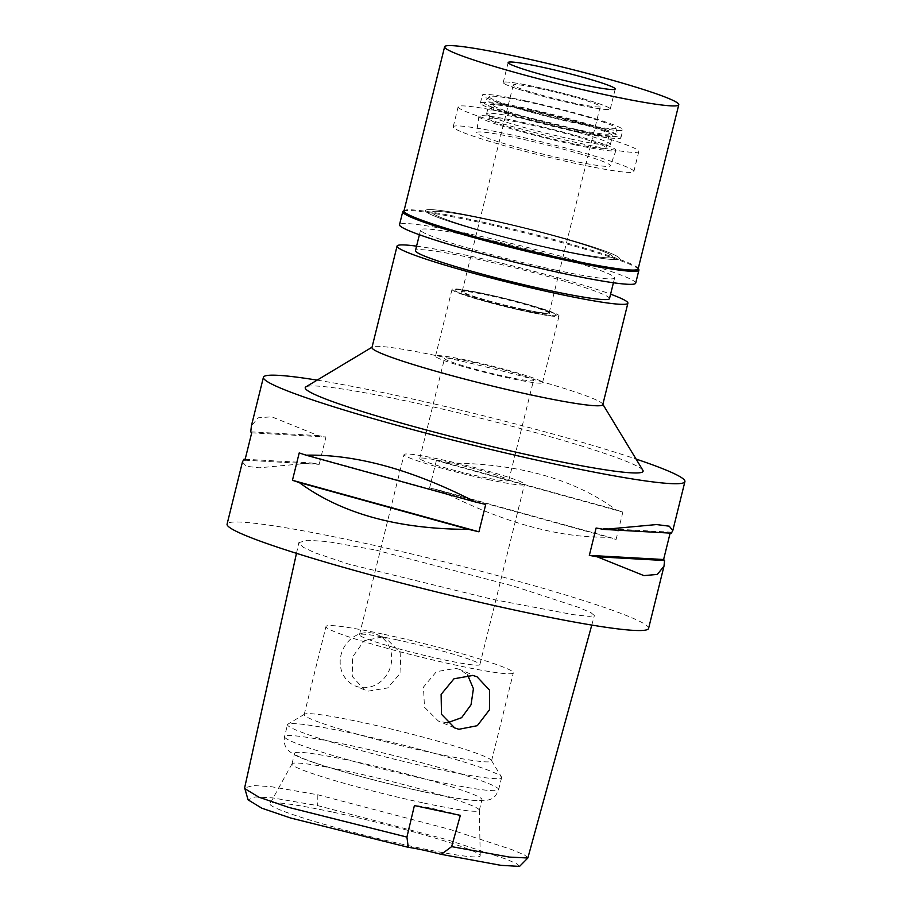 <?xml version="1.0" encoding="UTF-8"?>
<svg xmlns="http://www.w3.org/2000/svg" width="912" height="912" viewBox="0 0 912 912"><rect width="100%" height="100%" fill="white"/><g stroke="black" fill="none" stroke-linecap="round" stroke-linejoin="round"><path stroke-width="0.68" stroke-dasharray="4.56 3.42" d="M519.555 866.4L517.058 863.903L505.886 859.036L446.766 839.599L317.707 805.627L272.494 797.875L255.086 796.951L248.087 799.858M333.507 812.296A108.311 7.741 -166.1 0 1 480.236 855.718A108.311 7.741 -166.1 0 1 416.647 847.408A108.311 7.741 -166.1 0 1 269.986 803.689A108.311 7.741 -166.1 0 1 333.507 812.296M460.343 815.374A34.462 2.462 13.9 0 0 432.938 808.591A34.462 2.462 13.9 0 0 414.401 805.558M527.968 857.793L524.411 854.92L511.963 849.653L449.719 829.35L317.832 794.785L271.343 786.714L253.502 785.528L244.633 787.865M375.733 550.039L513.296 586.028L578.162 607.221L591.079 612.761L594.385 615.577L589.38 616.387L573.26 614.654L492.526 599.366L348.43 564.049L314.822 552.763L303.115 547.211L298.84 542.64L307.355 540.246L327.26 541.557L375.733 550.039M648.58 628.425A217.113 15.527 13.9 0 0 354.506 541.067A217.113 15.527 13.9 0 0 227.088 524.104M317.137 380.133A217.113 15.527 -166.1 0 1 390.838 394.258A217.113 15.527 -166.1 0 1 636.074 459.067M436.369 460.549L429.598 487.909A217.113 15.527 -166.1 0 1 439.869 490.371C502.683 522.587 559.147 538.194 609.284 537.179A217.113 15.527 -166.1 0 1 616.09 539.448L622.862 512.088A217.113 15.527 13.9 0 0 616.056 509.819C573.853 478.754 517.389 463.148 446.641 463.011A217.113 15.527 13.9 0 0 436.369 460.549L622.862 512.088M671.335 533.167A217.113 15.527 13.9 0 0 670.377 532.152L596.106 528.025M670.138 533.11L670.377 532.152M242.444 462.053L246.297 466.271L259.099 467.81L311.437 462.954A217.113 15.527 -166.1 0 1 319.189 464.345L325.96 436.985A217.113 15.527 13.9 0 0 318.208 435.594L271.719 416.807L258.29 417.799L251.427 425.733M642.88 470.284A174.032 12.437 13.9 0 0 407.368 401.234A174.032 12.437 13.9 0 0 305.885 386.882M602.786 404.62A118.891 8.504 13.9 0 0 602.638 403.959A118.891 8.504 13.9 0 0 441.75 356.786A118.891 8.504 13.9 0 0 372.415 346.982A118.891 8.504 13.9 0 0 371.971 347.506M416.579 246.149A118.891 8.504 -166.1 0 1 466.853 255.349A118.891 8.504 -166.1 0 1 610.595 294.166M609.49 298.634A99.944 7.148 13.9 0 0 474.126 258.427A99.944 7.148 13.9 0 0 415.473 250.618M484.033 218.39A99.944 7.148 -166.1 0 1 619.408 258.598A99.944 7.148 -166.1 0 1 560.743 250.789A99.944 7.148 -166.1 0 1 425.38 210.581A99.944 7.148 -166.1 0 1 484.033 218.39A99.944 7.148 13.9 0 0 425.38 210.581A99.944 7.148 13.9 0 0 560.743 250.789A99.944 7.148 13.9 0 0 619.408 258.598A99.944 7.148 13.9 0 0 484.033 218.39M558.098 249.671A93.047 6.658 13.9 0 0 612.716 256.945A93.047 6.658 13.9 0 0 486.677 219.507A93.047 6.658 13.9 0 0 432.071 212.234A93.047 6.658 13.9 0 0 558.098 249.671A93.047 6.658 -166.1 0 1 432.071 212.234A93.047 6.658 -166.1 0 1 486.677 219.507A93.047 6.658 -166.1 0 1 612.716 256.945A93.047 6.658 -166.1 0 1 558.098 249.671M507.813 134.087A93.047 6.658 -166.1 0 1 633.851 171.524A93.047 6.658 -166.1 0 1 579.245 164.251A93.047 6.658 -166.1 0 1 453.207 126.814A93.047 6.658 -166.1 0 1 507.813 134.087M569.977 160.341A68.924 4.925 13.9 0 0 610.424 165.756A68.924 4.925 13.9 0 0 517.081 137.997A68.924 4.925 13.9 0 0 476.623 132.65A68.924 4.925 13.9 0 0 569.977 160.341M485.492 294.188A52.258 3.739 -166.1 0 1 556.263 315.233A52.258 3.739 -166.1 0 1 525.608 311.129A52.258 3.739 -166.1 0 1 454.803 290.13A52.258 3.739 -166.1 0 1 485.492 294.188A52.258 3.739 13.9 0 0 454.803 290.13A52.258 3.739 13.9 0 0 525.608 311.129A52.258 3.739 13.9 0 0 556.263 315.233A52.258 3.739 13.9 0 0 485.492 294.188M526.703 311.596A55.142 3.944 13.9 0 0 559.067 315.905A55.142 3.944 13.9 0 0 484.386 293.721A55.142 3.944 13.9 0 0 452.021 289.412A55.142 3.944 13.9 0 0 526.703 311.596M467.867 360.445A55.142 3.944 -166.1 0 1 542.549 382.63A55.142 3.944 -166.1 0 1 510.196 378.332A55.142 3.944 -166.1 0 1 435.503 356.147A55.142 3.944 -166.1 0 1 467.867 360.445M506.616 376.816A45.839 3.272 13.9 0 0 533.52 380.395A45.839 3.272 13.9 0 0 471.436 361.961A45.839 3.272 13.9 0 0 444.543 358.382A45.839 3.272 13.9 0 0 506.616 376.816M446.663 462.065A45.839 3.272 -166.1 0 1 508.748 480.499A45.839 3.272 -166.1 0 1 481.844 476.919A45.839 3.272 -166.1 0 1 419.771 458.474A45.839 3.272 -166.1 0 1 446.663 462.065M488.068 479.541A62.027 4.435 13.9 0 0 524.468 484.386A62.027 4.435 13.9 0 0 440.45 459.431A62.027 4.435 13.9 0 0 404.039 454.586A62.027 4.435 13.9 0 0 488.068 479.541M395.854 639.62A62.027 4.435 -166.1 0 1 479.883 664.574A62.027 4.435 -166.1 0 1 443.471 659.729A62.027 4.435 -166.1 0 1 359.453 634.775A62.027 4.435 -166.1 0 1 395.854 639.62M382.63 634.034A96.49 6.897 13.9 0 0 325.994 626.487A96.49 6.897 13.9 0 0 456.707 665.315A96.49 6.897 13.9 0 0 513.331 672.851A96.49 6.897 13.9 0 0 382.63 634.034M381.889 637.032L364.116 640.783L352.579 657.005L352.271 676.43L364.39 689.791L368.516 691.091L387.703 687.933L400.961 672.44L400.14 652.536L386.107 638.366L381.889 637.032M434.899 753.403A96.49 6.897 -166.1 0 1 304.198 714.575A96.49 6.897 -166.1 0 1 304.562 714.164A96.49 6.897 -166.1 0 1 360.833 722.122A96.49 6.897 -166.1 0 1 491.408 760.403A96.49 6.897 -166.1 0 1 491.534 760.939A96.49 6.897 -166.1 0 1 434.899 753.403M447.188 722.863L438.364 721.039L424.502 707.256L423.453 687.112L436.415 671.665L455.954 668.314L460.081 669.613L467.582 674.926M359.248 687.181A27.919 25.376 -67.1 0 1 355.076 685.858A27.919 25.376 -67.1 0 1 341.715 652.525A27.919 25.376 -67.1 0 1 372.632 633.122A27.919 25.376 -67.1 0 1 376.804 634.433A27.919 25.376 -67.1 0 1 390.165 667.766A27.919 25.376 -67.1 0 1 359.248 687.181M436.894 768.987A110.272 7.889 13.9 0 0 501.611 777.594A110.272 7.889 13.9 0 0 501.475 776.978A110.272 7.889 13.9 0 0 352.237 733.225A110.272 7.889 13.9 0 0 287.93 724.139A110.272 7.889 13.9 0 0 287.519 724.618A110.272 7.889 13.9 0 0 436.894 768.987M425.323 792.106A96.49 6.897 13.9 0 0 481.958 799.642A96.49 6.897 13.9 0 0 351.257 760.825A96.49 6.897 13.9 0 0 294.622 753.289A96.49 6.897 13.9 0 0 425.323 792.106M422.678 802.788A96.49 6.897 -166.1 0 1 291.977 763.96A96.49 6.897 -166.1 0 1 292.034 763.834A96.49 6.897 -166.1 0 1 348.612 771.506A96.49 6.897 -166.1 0 1 479.324 810.187A96.49 6.897 -166.1 0 1 479.313 810.323A96.49 6.897 -166.1 0 1 422.678 802.788M485.708 504.45L299.216 452.922M245.168 459.26L311.437 462.954M244.929 460.207L319.189 464.345M251.701 432.847L325.96 436.985M250.743 431.832L318.208 435.594M439.869 490.371L609.284 537.179M429.598 487.909L616.09 539.448M446.641 463.011L616.056 509.819M574.571 144.746A70.646 5.05 -166.1 0 1 478.868 116.36A70.646 5.05 -166.1 0 1 520.342 121.843A70.646 5.05 -166.1 0 1 616.022 150.298A70.646 5.05 -166.1 0 1 574.571 144.746M523.009 310.034A45.486 3.249 -166.1 0 1 461.392 291.726A45.486 3.249 -166.1 0 1 488.091 295.283A45.486 3.249 -166.1 0 1 549.708 313.58A45.486 3.249 -166.1 0 1 523.009 310.034M488.251 294.61A45.486 3.249 13.9 0 0 461.552 291.065A45.486 3.249 13.9 0 0 523.169 309.362A45.486 3.249 13.9 0 0 549.868 312.919A45.486 3.249 13.9 0 0 488.251 294.61M522.907 309.248A44.802 3.203 -166.1 0 1 462.224 291.224A44.802 3.203 -166.1 0 1 488.513 294.724A44.802 3.203 -166.1 0 1 549.195 312.748A44.802 3.203 -166.1 0 1 522.907 309.248M539.551 88.521A44.802 3.203 13.9 0 0 513.251 85.021A44.802 3.203 13.9 0 0 573.933 103.045A44.802 3.203 13.9 0 0 600.233 106.544A44.802 3.203 13.9 0 0 539.551 88.521M577.9 104.72A55.142 3.944 -166.1 0 1 503.299 82.388A55.142 3.944 -166.1 0 1 535.583 86.845A55.142 3.944 -166.1 0 1 610.253 108.859A55.142 3.944 -166.1 0 1 577.9 104.72A55.142 3.944 -166.1 0 1 503.219 82.536A55.142 3.944 -166.1 0 1 503.299 82.388A55.142 3.944 -166.1 0 1 535.583 86.845A55.142 3.944 -166.1 0 1 610.253 108.859A55.142 3.944 -166.1 0 1 610.265 109.03A55.142 3.944 -166.1 0 1 577.9 104.72M524.457 107.935A69.061 4.936 13.9 0 0 484.021 102.361A69.061 4.936 13.9 0 0 577.467 130.336A69.061 4.936 13.9 0 0 617.994 135.512A69.061 4.936 13.9 0 0 524.457 107.935M574.104 128.911A60.306 4.309 -166.1 0 1 492.423 104.652A60.306 4.309 -166.1 0 1 527.809 109.36A60.306 4.309 -166.1 0 1 609.501 133.619A60.306 4.309 -166.1 0 1 574.104 128.911M524.309 123.519A60.306 4.309 13.9 0 0 488.912 118.811A60.306 4.309 13.9 0 0 570.604 143.07A60.306 4.309 13.9 0 0 606.001 147.778A60.306 4.309 13.9 0 0 524.309 123.519M555.955 270.146A99.944 7.148 -166.1 0 1 420.592 229.927A99.944 7.148 -166.1 0 1 479.245 237.736A99.944 7.148 -166.1 0 1 614.608 277.943A99.944 7.148 -166.1 0 1 555.955 270.146M512.772 114.068A93.047 6.658 13.9 0 0 458.166 106.795A93.047 6.658 13.9 0 0 584.193 144.233A93.047 6.658 13.9 0 0 638.81 151.495A93.047 6.658 13.9 0 0 512.772 114.068M572.953 139.479A63.749 4.56 -166.1 0 1 486.598 113.829A63.749 4.56 -166.1 0 1 524.012 118.811A63.749 4.56 -166.1 0 1 610.367 144.461A63.749 4.56 -166.1 0 1 572.953 139.479M526.167 110.135A63.749 4.56 13.9 0 0 488.741 105.154A63.749 4.56 13.9 0 0 575.096 130.804A63.749 4.56 13.9 0 0 612.522 135.785A63.749 4.56 13.9 0 0 526.167 110.135M578.402 132.206A72.367 5.176 -166.1 0 1 480.385 103.09A72.367 5.176 -166.1 0 1 522.85 108.745A72.367 5.176 -166.1 0 1 620.878 137.86A72.367 5.176 -166.1 0 1 578.402 132.206M524.833 100.73A72.367 5.176 13.9 0 0 482.357 95.076A72.367 5.176 13.9 0 0 580.385 124.192A72.367 5.176 13.9 0 0 622.862 129.846A72.367 5.176 13.9 0 0 524.833 100.73M577.592 123.017A65.083 4.651 -166.1 0 1 489.527 96.649A65.083 4.651 -166.1 0 1 527.626 101.916A65.083 4.651 -166.1 0 1 615.782 127.897A65.083 4.651 -166.1 0 1 577.592 123.017M638.149 268.903A120.612 8.618 13.9 0 0 638.001 268.231A120.612 8.618 13.9 0 0 474.776 220.373A120.612 8.618 13.9 0 0 404.438 210.421A120.612 8.618 13.9 0 0 403.982 210.946M403.184 211.174A121.649 8.698 -166.1 0 1 474.126 221.206A121.649 8.698 -166.1 0 1 638.753 269.473M635.687 283.165A121.649 8.698 13.9 0 0 470.911 234.213A121.649 8.698 13.9 0 0 399.513 224.717M317.832 794.785L317.707 805.627M433.918 780.991A110.272 7.889 -166.1 0 1 284.544 736.622A110.272 7.889 -166.1 0 1 349.262 745.241A110.272 7.889 -166.1 0 1 498.636 789.61A110.272 7.889 -166.1 0 1 433.918 780.991M591.785 625.073L594.385 615.577M613.423 282.766L614.608 277.943M419.395 234.749L420.592 229.927M638.81 151.495L633.851 171.524M458.166 106.795L453.207 126.814M616.022 150.298L610.424 165.756M478.868 116.36L476.623 132.65M542.549 382.63L559.067 315.905M435.503 356.147L452.021 289.412M508.748 480.499L533.52 380.395M419.771 458.474L444.543 358.382M479.883 664.574L524.468 484.386M359.453 634.775L404.039 454.586M304.198 714.575L325.994 626.487M364.39 689.791L355.076 685.858M386.107 638.366L376.804 634.433M491.534 760.939L513.331 672.851M477.01 676.761L460.081 669.613M454.757 727.97L438.364 721.039M296.48 553.333L298.84 542.64M491.408 760.403L501.475 776.978M304.562 714.164L287.93 724.139M501.611 777.594L498.636 789.61C494.863 798.855 492.218 798.901 485.116 800.804L469.68 800.166C458.656 798.775 444.019 796.142 425.744 792.243C374.479 781.333 310.24 763.378 295.043 755.079C290.552 752.24 282.549 748.729 284.544 736.622L287.519 724.618M291.977 763.96L294.622 753.289M479.313 810.323L481.958 799.642M479.324 810.187L480.236 855.718M292.034 763.834L269.986 803.689M461.392 291.726L461.552 291.065M549.708 313.58L549.868 312.919M462.224 291.224L513.251 85.021M549.195 312.748L600.233 106.544M489.527 96.649L484.021 102.361M615.782 127.897L617.994 135.512M488.912 118.811L492.423 104.652M606.001 147.778L609.501 133.619M486.598 113.829L488.741 105.154M610.367 144.461L612.522 135.785M480.385 103.09L482.357 95.076M620.878 137.86L622.862 129.846M610.265 109.03L615.224 89.011M503.219 82.536L508.166 62.518"/><path stroke-width="1.37" d="M296.48 553.333L244.633 787.865L248.087 799.858L261.915 808.237L290.643 818.018L408.268 847.316A34.462 2.462 -166.1 0 1 422.689 849.961A34.462 2.462 -166.1 0 1 441.248 854.362L500.927 865.34L519.555 866.4L527.843 857.998L591.785 625.073M441.248 854.362L451.645 846.632L460.343 815.374L414.401 805.558L406.923 837.079L408.268 847.316M244.667 788.561L258.837 797.156L288.865 807.439L406.923 837.079M451.645 846.632L509.375 857.086L527.843 857.998M458.941 729.281L477.295 725.69L489.459 709.821L489.539 690.145L477.01 676.761L472.861 675.45L453.982 678.79L441.123 694.397L441.488 714.278L454.757 727.97L458.941 729.281M251.427 425.733L250.743 431.832A217.113 15.527 13.9 0 0 251.701 432.847L244.929 460.207A217.113 15.527 -166.1 0 1 243.971 459.192L242.489 461.814L227.088 524.104A217.113 15.527 13.9 0 0 521.162 611.462A217.113 15.527 13.9 0 0 648.58 628.425L663.879 566.626M636.074 459.067A217.113 15.527 -166.1 0 1 684.912 481.604A217.113 15.527 -166.1 0 1 557.494 464.641A217.113 15.527 -166.1 0 1 263.42 377.294A217.113 15.527 -166.1 0 1 317.137 380.133M670.138 533.11L663.605 559.512A217.113 15.527 -166.1 0 1 664.563 560.527L664.004 566.135L657.324 574.423L643.929 575.609L597.098 556.776A217.113 15.527 -166.1 0 1 589.334 555.385L596.106 528.025A217.113 15.527 13.9 0 0 603.869 529.416L656.56 524.56L669.26 526.19L672.817 530.556L671.335 533.167L603.869 529.416M299.25 482.539A217.113 15.527 -166.1 0 1 292.444 480.282L299.216 452.922A217.113 15.527 13.9 0 0 306.022 455.179C356.159 454.176 412.623 469.783 475.437 501.999A217.113 15.527 13.9 0 0 485.708 504.45L478.937 531.81A217.113 15.527 -166.1 0 1 468.665 529.359C397.917 529.222 341.441 513.616 299.25 482.539L468.665 529.359M372.039 347.21L305.885 386.882A174.032 12.437 13.9 0 0 540.964 457.664A174.032 12.437 13.9 0 0 642.88 470.284L602.866 404.324M397.073 246.069L371.971 347.506A118.891 8.504 13.9 0 0 533.007 395.341A118.891 8.504 13.9 0 0 602.786 404.62L627.889 303.183A118.891 8.504 -166.1 0 1 558.11 293.903A118.891 8.504 -166.1 0 1 397.073 246.069A118.891 8.504 -166.1 0 1 416.579 246.149M610.595 294.166A118.891 8.504 -166.1 0 1 627.889 303.183M419.395 234.749L415.473 250.618A99.944 7.148 13.9 0 0 550.837 290.825A99.944 7.148 13.9 0 0 609.49 298.634L613.423 282.766M467.582 674.926L473.419 688.697L471.048 704.748L461.609 717.687L447.188 722.863M478.937 531.81L292.444 480.282M475.437 501.999L306.022 455.179M243.971 459.192L245.168 459.26M664.563 560.527L597.098 556.776M663.605 559.512L589.334 555.385M582.859 84.702A55.142 3.944 13.9 0 0 615.224 89.011A55.142 3.944 13.9 0 0 540.531 66.827A55.142 3.944 13.9 0 0 508.166 62.518A55.142 3.944 13.9 0 0 582.859 84.702M607.985 95.315A120.612 8.618 -166.1 0 1 444.611 46.786A120.612 8.618 -166.1 0 1 515.405 56.202A120.612 8.618 -166.1 0 1 678.779 104.732A120.612 8.618 -166.1 0 1 607.985 95.315M444.611 46.786L403.982 210.946A120.612 8.618 13.9 0 0 567.367 259.475A120.612 8.618 13.9 0 0 638.149 268.903L678.779 104.732M638.229 268.595L638.753 269.473A121.649 8.698 -166.1 0 1 638.913 270.146A121.649 8.698 -166.1 0 1 567.515 260.65A121.649 8.698 -166.1 0 1 402.739 211.698A121.649 8.698 -166.1 0 1 403.184 211.174L404.062 210.649M402.739 211.698L399.513 224.717A121.649 8.698 13.9 0 0 564.289 273.657A121.649 8.698 13.9 0 0 635.687 283.165L638.913 270.146M672.862 530.317L684.912 481.604M251.302 426.235L263.42 377.294"/></g></svg>
